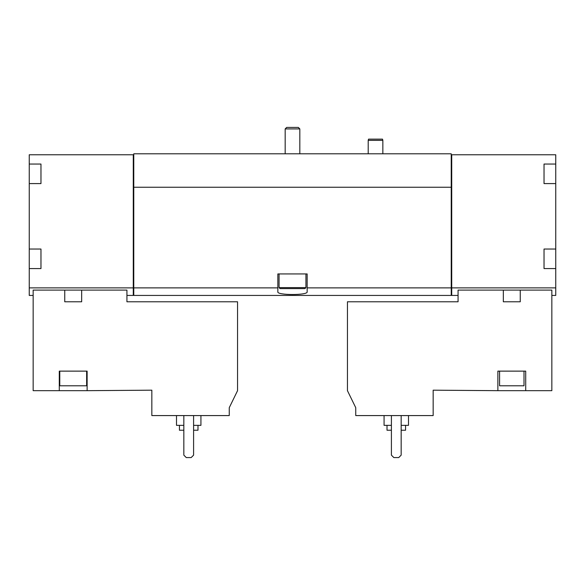<?xml version="1.0" encoding="UTF-8"?>
<svg xmlns="http://www.w3.org/2000/svg" width="585" height="585" viewBox="0 0 585 585"><rect width="100%" height="100%" fill="white"/><g stroke="black" fill="none" stroke-linecap="round" stroke-linejoin="round"><path stroke-width="0.88" d="M81.666 290.101L126.93 290.101L126.93 301.78L237.554 301.78L237.554 390.67L229.254 407.694L229.254 415.577L151.837 415.577L151.837 390.18L87.128 390.67L87.128 371.131L59.29 371.131L59.29 390.67L33.155 390.67L33.155 290.101L64.745 290.101L64.745 301.78L81.666 301.78L81.666 290.101L64.745 290.101M87.128 390.67L59.29 390.67M40.972 164.049L40.972 168.787L40.972 164.049L29.25 164.049L29.25 154.769L133.278 154.769L133.278 295.432L126.93 295.432M133.278 287.886L29.25 287.886L29.25 295.432L33.155 295.432M355.746 415.577L433.163 415.577L433.163 390.18L497.872 390.67L497.872 371.131L525.71 371.131L525.71 390.67L551.845 390.67L551.845 290.101L458.07 290.101L458.07 301.78L347.446 301.78L347.446 390.67L355.746 407.694L355.746 415.577M503.334 290.101L503.334 301.78L520.255 301.78L520.255 290.101M525.71 390.67L497.872 390.67M544.028 249.034L544.028 253.773L544.028 249.034L555.75 249.034L555.75 287.886L451.722 287.886L451.722 295.432L458.07 295.432M555.75 287.886L555.75 295.432L551.845 295.432M29.25 164.049L29.25 287.886M544.028 164.049L544.028 168.787L544.028 164.049L555.75 164.049L555.75 249.034M133.278 154.769L133.768 154.769L133.768 153.796L451.232 153.796L451.232 154.769L555.75 154.769L555.75 164.049M451.722 154.769L451.722 287.886M544.028 253.773L544.028 268.566L555.75 268.566M544.028 168.787L544.028 183.588L555.75 183.588M40.972 168.787L40.972 183.588L29.25 183.588M40.972 249.034L40.972 253.773L40.972 249.034L29.25 249.034M40.972 253.773L40.972 268.566L29.25 268.566M133.768 154.769L133.768 295.432L451.232 295.432L451.232 287.886L307.154 287.886L307.154 273.941L277.846 273.941L277.846 287.886L133.768 287.886M277.846 287.886L277.846 291.849C276.793 295.396 308.185 295.403 307.154 291.849L307.154 287.886M451.232 154.769L451.232 187.251L133.768 187.251M451.232 187.251L451.232 287.886M451.722 288.01L451.232 288.01M133.278 288.01L133.768 288.01M544.028 178.849L544.028 183.588M544.028 263.828L544.028 268.566M40.972 178.849L40.972 183.588M40.972 263.828L40.972 268.566M391.402 415.577L391.402 455.137L393.844 457.58L398.729 457.58L401.171 455.137L401.171 415.577M387.007 425.346L387.007 430.231L391.402 430.231M401.171 430.231L405.566 430.231L405.566 425.346M384.074 415.577L384.074 425.346L391.402 425.346M401.171 425.346L408.498 425.346L408.498 415.577M524.006 371.131L524.006 385.786L499.583 385.786L499.583 371.131M183.829 415.577L183.829 455.137L186.271 457.58L191.156 457.58L193.598 455.137L193.598 415.577M179.434 425.346L179.434 430.231L183.829 430.231M193.598 430.231L197.993 430.231L197.993 425.346M176.502 415.577L176.502 425.346L183.829 425.346M193.598 425.346L200.926 425.346L200.926 415.577M368.206 153.796L368.206 140.363L382.853 140.363L382.853 153.796M368.206 140.363L368.528 139.142L382.524 139.142L382.853 140.363M86.638 371.131L86.638 385.786L59.772 385.786L59.772 371.131M286.672 127.42L298.328 127.42L299.827 128.919L285.173 128.919L286.672 127.42M285.173 153.796L285.173 128.919M305.933 287.615L279.067 287.615L280.047 288.595L304.953 288.595L305.933 287.615L305.933 273.941M279.067 287.615L279.067 273.941M451.722 295.381L451.232 295.381M133.278 295.381L133.768 295.381M299.827 153.796L299.827 128.919"/></g></svg>
